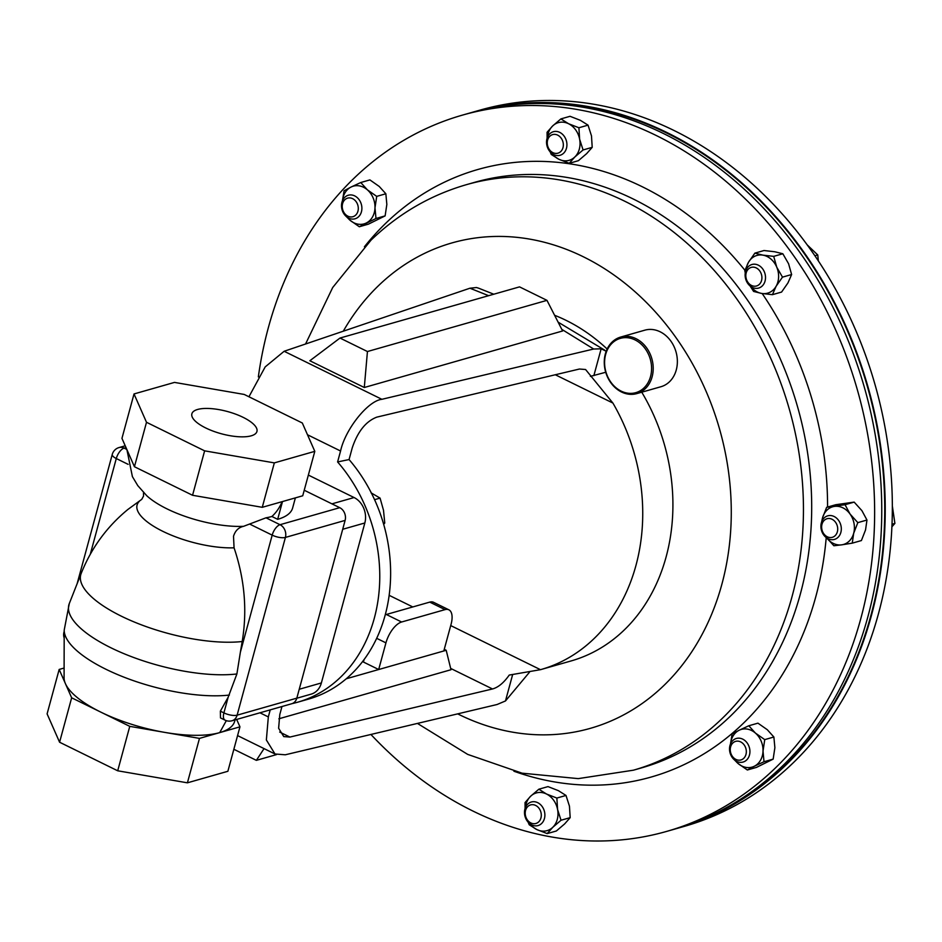 <?xml version="1.0" encoding="UTF-8"?>
<svg xmlns="http://www.w3.org/2000/svg" width="942" height="942" viewBox="0 0 942 942"><rect width="100%" height="100%" fill="white"/><g stroke="black" fill="none" stroke-linecap="round" stroke-linejoin="round"><path stroke-width="1.41" d="M292.114 703.615A146.999 120.187 -105.9 0 0 297.66 702.202L308.517 699.105A146.999 120.187 -105.9 0 0 385.148 615.185A146.999 120.187 -105.9 0 0 349.07 459.555L352.226 447.909C357.701 431.566 365.896 421.31 376.824 417.129L579.436 369.028L585.571 369.511L612.901 403.058L555.309 374.763M297.66 702.202A146.999 120.187 -105.9 0 0 374.292 618.282A146.999 120.187 -105.9 0 0 337.601 461.945L349.07 459.555M450.712 625.57L540.472 669.68A182.289 149.024 -105.9 0 0 540.932 669.55L571.099 660.943A182.289 149.024 -105.9 0 0 666.124 556.887A182.289 149.024 -105.9 0 0 641.749 392.19M607.143 349.011A182.289 149.024 -105.9 0 0 554.602 315.287M605.73 372.267L590.399 376.364M540.932 669.55A182.289 149.024 -105.9 0 0 635.944 565.483A182.289 149.024 -105.9 0 0 612.901 403.058M281.964 706.524L279.798 714.531L278.62 728.248L283.766 736.597L289.9 737.068L492.501 688.967L450.676 668.42M278.844 718.793L450.994 669.727L446.202 650.286L444.259 649.332M385.219 614.891A19.605 9.079 -63.8 0 1 386.338 614.49L401.622 622.003L445.036 609.627A19.605 9.079 116.2 0 1 448.851 609.804A19.605 9.079 116.2 0 1 451.065 624.311L443.812 650.969L446.202 650.286M443.812 650.969L378.684 669.527L385.937 642.868L376.682 638.323M346.256 678.782L378.684 669.527L363.412 662.026L364.071 659.588M386.338 614.49L429.752 602.115A19.605 9.079 -63.8 0 1 433.567 602.303L448.851 609.804M401.622 622.003A19.605 9.079 116.2 0 0 385.937 642.868M248.935 396.77L265.197 366.897L284.143 351.272L469.928 288.217L476.44 287.534L478.571 288.158M284.143 351.272L381.887 399.302C368.004 400.727 345.29 429.163 340.568 451.006L337.601 461.945M593.86 375.646L601.149 348.811L593.672 349.023L561.809 329.359M381.887 399.302L593.672 349.023M270.236 709.856L268.329 716.921L266.362 739.965L274.993 753.989L285.296 754.789L497.082 704.51L505.477 700.954L529.428 672.282M546.972 300.357L562.621 330.972L364.295 387.503L309.847 360.751L339.991 338.048L367.439 351.531L546.972 300.357L519.537 286.874L339.991 338.048M488.615 295.682L469.928 288.217M606.201 351.213L601.149 348.811M540.472 669.68L509.245 675.061C503.84 682.762 498.259 687.401 492.501 688.967M512.601 674.743L505.477 700.954M364.295 387.503L367.439 351.531M276.489 754.601L256.365 760.347L233.851 749.279M264.043 748.607L256.365 760.347M675.496 828.878A372.408 304.466 -105.9 0 0 677.239 828.383L684.363 826.358A372.408 304.466 -105.9 0 0 792.905 763.114A372.408 304.466 -105.9 0 0 848.047 313.368A372.408 304.466 -105.9 0 0 480.173 110.073L473.049 112.098A372.408 304.466 -105.9 0 0 471.318 112.604M677.239 828.383A372.408 304.466 -105.9 0 0 785.793 765.151A372.408 304.466 -105.9 0 0 840.935 315.393A372.408 304.466 -105.9 0 0 473.049 112.098M258.344 376.918A372.408 304.466 74.1 0 1 353.909 178.356A372.408 304.466 74.1 0 1 462.463 115.112A372.408 304.466 74.1 0 1 830.338 318.42A372.408 304.466 74.1 0 1 775.195 768.166A372.408 304.466 74.1 0 1 666.642 831.409A372.408 304.466 74.1 0 1 370.924 734.466M462.463 115.112L469.575 113.087A372.408 304.466 74.1 0 1 837.462 316.394A372.408 304.466 74.1 0 1 782.319 766.14A372.408 304.466 74.1 0 1 673.766 829.384L666.642 831.409M511.247 104.962A371.819 303.983 74.1 0 1 802.348 250.89A371.819 303.983 74.1 0 1 713.459 814.312M282.494 501.556L302.723 495.786L314.805 451.348L302.311 422.993L244.202 394.439L174.494 382.405L134.023 393.944L121.954 438.371L134.435 466.726L192.557 495.28L262.265 507.314L282.494 501.556L277.666 519.325L271.897 516.487A80.953 27.683 -164.8 0 1 265.997 517.806L243.578 526.319C238.585 527.414 235.229 530.735 233.51 536.281L234.063 547.82C244.661 579.2 247.381 610.428 242.2 641.526A98.769 33.771 -164.8 0 1 132.775 621.39A98.769 33.771 -164.8 0 1 81.165 573.49C91.35 547.997 106.964 526.625 128.018 509.363L141.759 499.342L143.525 496.093L143.49 491.936M242.2 641.526L240.363 652.264L272.191 535.138A9.797 4.545 -63.8 0 1 280.033 524.706L339.732 507.679L304.231 490.24L331.937 503.852L354.086 497.541A19.605 16.026 74.1 0 1 364.837 522.975L321.375 682.95A19.605 16.026 74.1 0 1 311.166 694.136L296.801 698.234M277.666 519.325A88.207 30.168 15.2 0 0 292.632 507.985L295.376 497.882M296.824 698.152A9.797 8.007 74.1 0 1 291.714 703.745L232.015 720.76A9.797 8.007 74.1 0 0 237.125 715.166L296.824 698.152L345.113 520.396L285.414 537.423L237.125 715.166A9.797 3.356 15.2 0 1 223.902 712.882L228.152 697.245L220.369 711.151L220.499 717.91L225.008 720.135A9.797 4.545 -63.8 0 1 223.902 712.882L220.369 711.151M339.732 507.679A9.797 8.007 74.1 0 1 345.113 520.396M271.897 516.487A48.607 39.741 -105.9 0 0 282.105 501.662M235.053 719.888L234.676 721.278A88.207 30.168 -164.8 0 1 219.71 732.617L239.951 726.847L236.678 719.429M228.152 697.245L236.889 673.966L240.363 652.264M262.265 507.314L274.334 462.887L314.805 451.348M192.557 495.28L204.626 450.841L274.334 462.887M134.435 466.726L146.505 422.287L204.626 450.841M134.023 393.944L146.505 422.287M199.48 738.387L219.71 732.617A88.207 30.168 -164.8 0 1 164.626 732.37L199.48 738.387L187.411 782.826L227.87 771.286L239.951 726.847M64.103 668.043L59.169 669.444L47.1 713.883L59.581 742.225L117.703 770.792L187.411 782.826M59.169 669.444L65.41 683.621A88.207 30.168 -164.8 0 1 64.08 677.781L64.197 630.174L69.296 603.551A102.337 34.995 -164.8 0 0 123.225 653.371A102.337 34.995 -164.8 0 0 236.889 673.966M71.651 697.798L100.712 712.07A88.207 30.168 -164.8 0 1 65.41 683.621L71.651 697.798L59.581 742.225M129.772 726.353L164.626 732.37A88.207 30.168 -164.8 0 1 100.712 712.07L129.772 726.353L117.703 770.792M219.71 732.617L226.315 720.665M251.231 435.816A33.712 11.528 15.2 0 0 256.942 431.483A33.712 11.528 15.2 0 0 235.63 414.139A33.712 11.528 15.2 0 0 197.596 409.464A33.712 11.528 15.2 0 0 191.874 413.809A33.712 11.528 15.2 0 0 213.198 431.153A33.712 11.528 15.2 0 0 251.231 435.816M364.837 522.975L342.7 529.286L299.238 689.261L321.375 682.95M308.352 475.074L354.086 497.541M383.406 523.434L384.76 523.045L383.677 524.341M374.563 499.672L380.073 498.106L383.5 510.27L384.76 523.045M371.042 492.819L380.073 498.106M343.147 210.949A9.655 7.901 74.1 0 1 346.515 198.562A9.655 7.901 74.1 0 1 357.371 203.896A9.655 7.901 74.1 0 1 354.004 216.283A9.655 7.901 74.1 0 1 343.147 210.949M342.676 211.479A12.246 10.021 74.1 0 1 348.34 195.23A12.246 10.021 74.1 0 1 360.715 202.542A12.246 10.021 74.1 0 1 355.052 218.791A12.246 10.021 74.1 0 1 342.676 211.479M750.126 267.822A9.655 7.901 74.1 0 1 760.995 273.168A9.655 7.901 74.1 0 1 757.627 285.556A9.655 7.901 74.1 0 1 746.759 280.221A9.655 7.901 74.1 0 1 750.126 267.822M750.55 265.043A12.246 10.021 74.1 0 1 751.952 264.502A12.246 10.021 74.1 0 1 764.668 272.662A12.246 10.021 74.1 0 1 760.064 287.522A12.246 10.021 74.1 0 1 758.663 288.064A12.246 10.021 74.1 0 1 745.958 279.904A12.246 10.021 74.1 0 1 750.55 265.043M814.912 255.788L817.774 254.976L818.339 260.887M807.212 244.885L817.774 254.976M745.405 747.136A9.655 7.901 74.1 0 1 742.037 759.523A9.655 7.901 74.1 0 1 731.18 754.189A9.655 7.901 74.1 0 1 734.536 741.801A9.655 7.901 74.1 0 1 745.405 747.136M748.749 745.781A12.246 10.021 74.1 0 1 743.085 762.043A12.246 10.021 74.1 0 1 730.698 754.73A12.246 10.021 74.1 0 1 736.361 738.481A12.246 10.021 74.1 0 1 748.749 745.781M634.084 393.061A28.225 23.079 -105.9 0 0 650.816 361.304A28.225 23.079 -105.9 0 0 622.097 337.966A28.225 23.079 -105.9 0 0 605.365 369.723A28.225 23.079 -105.9 0 0 634.084 393.061M622.497 336.624A29.402 24.033 74.1 0 1 652.147 359.844A29.402 24.033 74.1 0 1 636.804 393.603A29.402 24.033 74.1 0 1 634.99 394.027A29.402 24.033 74.1 0 1 605.329 370.818A29.402 24.033 74.1 0 1 620.684 337.059A29.402 24.033 74.1 0 1 622.497 336.624M620.684 337.059L644.823 330.171A29.402 24.033 74.1 0 1 646.636 329.747A29.402 24.033 74.1 0 1 676.297 352.956A29.402 24.033 74.1 0 1 660.943 386.726L636.804 393.603M832.057 519.266A9.655 7.901 74.1 0 1 837.356 531.794A9.655 7.901 74.1 0 1 827.288 536.787A9.655 7.901 74.1 0 1 821.989 524.247A9.655 7.901 74.1 0 1 832.057 519.266M834.129 516.51A12.246 10.021 74.1 0 1 841.312 528.686A12.246 10.021 74.1 0 1 834.471 539.401A12.246 10.021 74.1 0 1 828.089 538.73A12.246 10.021 74.1 0 1 820.906 526.543A12.246 10.021 74.1 0 1 827.747 515.839A12.246 10.021 74.1 0 1 834.129 516.51M892.027 524.223L894.9 523.411L891.909 526.802M892.357 506.113L894.9 523.411M540.932 817.974A9.655 7.901 74.1 0 1 530.876 822.955A9.655 7.901 74.1 0 1 525.577 810.414A9.655 7.901 74.1 0 1 535.633 805.434A9.655 7.901 74.1 0 1 540.932 817.974M544.429 818.574A12.246 10.021 74.1 0 1 538.047 825.569A12.246 10.021 74.1 0 1 527.602 821.542A12.246 10.021 74.1 0 1 524.941 809.001A12.246 10.021 74.1 0 1 531.335 802.007A12.246 10.021 74.1 0 1 541.78 806.022A12.246 10.021 74.1 0 1 544.429 818.574M547.608 140.123A9.655 7.901 74.1 0 1 557.676 135.13A9.655 7.901 74.1 0 1 562.975 147.67A9.655 7.901 74.1 0 1 552.919 152.651A9.655 7.901 74.1 0 1 547.608 140.123M546.984 138.698A12.246 10.021 74.1 0 1 553.366 131.703A12.246 10.021 74.1 0 1 563.811 135.719A12.246 10.021 74.1 0 1 566.472 148.271A12.246 10.021 74.1 0 1 560.09 155.265A12.246 10.021 74.1 0 1 549.645 151.238A12.246 10.021 74.1 0 1 546.984 138.698M791.621 274.534L788.584 263.76L782.837 253.763L773.7 256.365L776.738 267.139A19.605 16.026 74.1 0 1 776.102 286.286L782.484 277.136L791.621 274.534L787.959 282.906L781.577 292.067L772.44 294.669L776.102 286.286A19.605 16.026 -105.9 0 1 761.666 293.445L772.44 294.669M782.484 277.136L776.738 267.139A19.605 16.026 -105.9 0 0 762.926 255.141A19.605 16.026 -105.9 0 0 748.49 262.288A19.605 16.026 -105.9 0 0 746.088 269.965M750.809 286.509A19.605 16.026 -105.9 0 0 761.666 293.445L753.612 291.443L750.079 285.956M782.837 253.763L774.783 251.761L764.009 250.525L754.872 253.139L748.49 262.288L744.828 270.672L745.252 272.98M773.7 256.365L762.926 255.141L754.872 253.139M773.158 759.122L764.009 761.737L754.318 766.246A19.605 16.026 74.1 0 1 738.01 763.456L747.347 769.991L756.485 767.389L773.158 759.122L774.877 747.689L773.877 737.009L767.271 729.697L757.933 723.162L748.796 725.764L739.105 730.274A19.605 16.026 -105.9 0 0 730.509 743.944M747.347 769.991L754.318 766.246A19.605 16.026 -105.9 0 0 763.02 751.068A19.605 16.026 -105.9 0 0 755.413 733.076A19.605 16.026 -105.9 0 0 739.105 730.274L732.122 734.018L730.474 744.015M735.219 760.477A19.605 16.026 -105.9 0 0 738.01 763.456L734.183 759.652M764.009 761.737L763.02 751.068L764.739 739.623L773.877 737.009M764.739 739.623L755.413 733.076L748.796 725.764M342.452 200.776L344.089 190.779L351.072 187.034A19.605 16.026 74.1 0 1 367.38 189.837L360.762 182.524L369.912 179.91L379.237 186.457L385.855 193.769L386.844 204.438L385.125 215.883L375.988 218.485L374.987 207.817A19.605 16.026 -105.9 0 0 367.38 189.837L376.718 196.372L385.855 193.769M360.762 182.524L351.072 187.034A19.605 16.026 -105.9 0 0 342.476 200.693M347.186 217.237A19.605 16.026 -105.9 0 0 349.988 220.204A19.605 16.026 -105.9 0 0 366.297 223.007A19.605 16.026 -105.9 0 0 374.987 207.817L376.718 196.372M346.15 216.413L349.988 220.204L359.314 226.751L368.452 224.137L385.125 215.883M359.314 226.751L375.988 218.485M866.97 520.031L857.832 522.633L853.688 533.278A19.605 16.026 74.1 0 1 841.712 544.841L852.251 543.157L861.4 540.555L865.545 529.91L866.97 520.031L861.93 510.682L854.17 502.11L835.789 504.712L826.652 507.314L822.507 517.959A19.605 16.026 -105.9 0 0 821.895 521.303M852.251 543.157L853.688 533.278A19.605 16.026 -105.9 0 0 850.073 514.061A19.605 16.026 -105.9 0 0 834.482 506.396A19.605 16.026 -105.9 0 0 822.507 517.959L821.624 521.998M826.605 537.835A19.605 16.026 -105.9 0 0 841.712 544.841L833.882 545.759L826.122 537.187M857.832 522.633L850.073 514.061L845.033 504.712L854.17 502.11M845.033 504.712L826.652 507.314M528.121 822.154L529.204 824.756L536.846 829.572A19.605 16.026 -105.9 0 0 552.766 827.312L561.032 820.246L570.181 817.644L564.623 823.932L556.345 830.997L547.208 833.599L536.846 829.572A19.605 16.026 74.1 0 1 530.181 824.014M547.208 833.599L552.766 827.312A19.605 16.026 -105.9 0 0 557.593 809.543A19.605 16.026 -105.9 0 0 546.501 794.012A19.605 16.026 -105.9 0 0 530.593 796.273A19.605 16.026 -105.9 0 0 525.471 807.471M561.032 820.246L557.593 809.543L556.863 798.051L546.501 794.012L538.859 789.208L548.008 786.605L558.359 790.644L566.001 795.448L569.451 806.164L570.181 817.644M538.859 789.208L530.593 796.273L525.035 802.56L525.083 808.519M556.863 798.051L566.001 795.448M588.043 125.145L580.402 120.341L570.04 116.302L560.902 118.904L568.544 123.72A19.605 16.026 74.1 0 1 579.636 139.239L578.906 127.759L588.043 125.145L591.482 135.86L592.212 147.341L586.654 153.628L578.388 160.693L569.251 163.307L574.808 157.008A19.605 16.026 -105.9 0 0 579.636 139.239L583.074 149.955L592.212 147.341M578.906 127.759L568.544 123.72A19.605 16.026 -105.9 0 0 552.636 125.969A19.605 16.026 -105.9 0 0 547.514 137.167M552.224 153.711A19.605 16.026 -105.9 0 0 558.889 159.269A19.605 16.026 -105.9 0 0 574.808 157.008L583.074 149.955M560.902 118.904L552.636 125.969L547.078 132.257L547.125 138.227M550.152 151.85L551.247 154.453L558.889 159.269L569.251 163.307M445.036 609.627L429.752 602.115M340.568 451.006L307.492 434.757M259.945 712.8L268.329 716.921M279.703 732.064L289.9 737.068M389.152 595.32L412.808 606.954M730.403 716.144A304.443 248.9 74.1 0 1 641.667 767.848L633.424 770.191A304.443 248.9 74.1 0 0 722.161 718.499A304.443 248.9 74.1 0 0 767.235 350.836A304.443 248.9 74.1 0 0 466.502 184.644L474.756 182.301A304.443 248.9 74.1 0 1 775.49 348.493A304.443 248.9 74.1 0 1 730.403 716.144M826.228 537.564A315.888 258.249 74.1 0 1 743.226 723.409A315.888 258.249 74.1 0 1 513.92 771.227M364.413 246.78A315.888 258.249 74.1 0 1 385.879 223.124A315.888 258.249 74.1 0 1 744.945 270.295M343.288 331.195A252.374 206.333 74.1 0 1 378.378 285.791A252.374 206.333 74.1 0 1 675.355 336.753A252.374 206.333 74.1 0 1 663.886 685.493A252.374 206.333 74.1 0 1 457.671 713.871M762.184 293.527A315.888 258.249 74.1 0 1 827.571 507.055M234.063 547.82A62.678 21.43 -164.8 0 1 162.86 531.347A62.678 21.43 -164.8 0 1 139.357 501.285M250.148 524.305L272.191 535.138A9.797 3.356 15.2 0 0 285.414 537.423A9.797 8.007 74.1 0 0 280.033 524.706L265.997 517.806M126.004 447.568L124.132 448.098L126.817 449.416M77.15 583.64L112.263 454.421A9.797 9.797 0 0 1 119.033 447.556A9.797 8.007 74.1 0 1 124.132 448.098A9.797 4.545 116.2 0 0 116.29 458.53L128.124 464.347M112.263 454.421A9.797 3.356 15.2 0 0 116.29 458.53L90.279 554.273M64.174 637.969A9.797 9.797 0 0 1 63.974 632.164A9.797 3.356 15.2 0 0 64.186 633.33M243.578 526.319A66.564 22.761 -164.8 0 1 146.764 495.728L137.803 485.648L132.398 476.617L126.899 449.617M229.377 695.066A100.617 34.407 -164.8 0 1 123.52 676.992A100.617 34.407 -164.8 0 1 64.197 630.174M237.572 735.596L274.993 753.989M604.658 350.118L558.111 322.14M493.761 294.21L478.56 288.158M466.502 184.644C430.47 195.076 398.654 213.575 371.054 240.116L332.703 287.522L305.561 344.007M417.436 723.421L467.703 754.401L522.103 773.182L578.258 778.622L633.424 770.191M225.008 720.135A9.797 9.797 0 0 0 232.015 720.76M63.974 632.164L64.197 631.34M119.033 447.556L125.215 445.802M81.165 573.49L69.296 603.551"/></g></svg>
